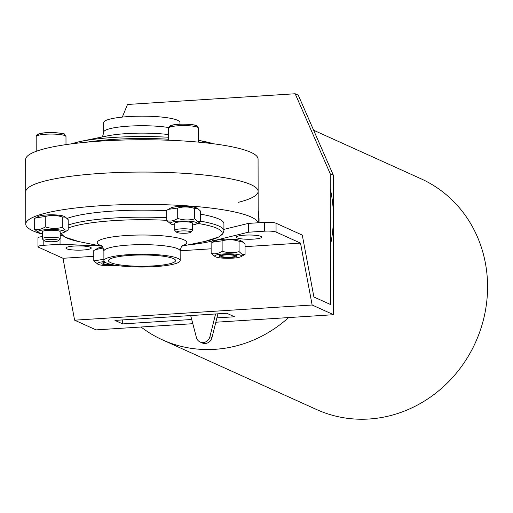 <?xml version="1.0" encoding="UTF-8"?>
<svg xmlns="http://www.w3.org/2000/svg" width="513" height="513" viewBox="0 0 513 513"><rect width="100%" height="100%" fill="white"/><g stroke="black" fill="none" stroke-linecap="round" stroke-linejoin="round"><path stroke-width="0.77" d="M194.671 208.502L194.684 218.871C189.047 220.443 183.398 220.289 177.729 218.416C174.08 220.885 170.419 221.629 166.744 220.654L166.725 210.292L168.27 209.362L177.71 208.047C183.346 206.476 188.996 206.63 194.671 208.502L197.935 208.682L200.641 211.202L200.66 221.571L196.517 223.918A13.409 2.251 -0.1 0 1 192.644 224.938M166.744 220.654L170.893 223.963A13.409 2.251 -0.1 0 1 179.396 221.148A13.409 2.251 -0.1 0 1 196.28 222.469A13.409 2.251 -0.1 0 1 196.517 223.918M177.729 218.416L177.71 208.047M68.203 230.036L65.222 229.997L62.233 227.336C56.597 228.907 50.941 228.753 45.272 226.881L45.253 216.512C50.89 214.941 56.545 215.094 62.214 216.967L65.484 217.146L68.191 219.667L68.203 230.036L64.061 232.383A13.409 2.251 -0.1 0 1 60.194 233.402M45.272 226.881C41.624 229.349 37.962 230.093 34.288 229.125L34.268 218.756L35.814 217.826L45.253 216.512M42.316 233.434A13.409 2.251 -0.1 0 1 38.443 232.427A13.409 2.251 -0.1 0 1 46.94 229.612A13.409 2.251 -0.1 0 1 63.824 230.933A13.409 2.251 -0.1 0 1 64.061 232.383M34.288 229.125L38.443 232.427M245.073 254.345L242.085 254.307L239.096 251.646C233.46 253.217 227.81 253.063 222.135 251.19C218.487 253.659 214.825 254.403 211.151 253.435L211.132 243.066L215.274 240.719A13.409 2.251 -0.1 0 1 227.721 239.109A13.409 2.251 -0.1 0 1 240.661 240.559A13.409 2.251 -0.1 0 1 240.898 240.674L245.054 243.983L245.073 254.345L240.93 256.692A13.409 2.251 -0.1 0 1 228.118 258.302A13.409 2.251 -0.1 0 1 215.306 256.737A13.409 2.251 -0.1 0 1 223.803 253.922A13.409 2.251 -0.1 0 1 240.687 255.25A13.409 2.251 -0.1 0 1 240.93 256.692M212.677 242.142L222.123 240.821C227.753 239.25 233.409 239.404 239.077 241.277L242.348 241.456M211.151 253.435L215.306 256.737M239.096 251.646L239.077 241.277M222.135 251.19L222.123 240.821M103.895 259.238L93.789 260.931L93.77 250.568L97.912 248.221A13.409 2.251 -0.1 0 1 102.69 247.074M95.315 249.639L103.216 248.029M117.144 265.522A13.409 2.251 -0.1 0 1 97.938 264.24A13.409 2.251 -0.1 0 1 104.274 261.592M93.789 260.931L97.938 264.24M112.411 264.708A7.111 1.193 -0.1 0 1 103.748 263.765A7.111 1.193 -0.1 0 1 105.825 262.694M42.316 234.12A116.214 19.526 -0.1 0 1 25.765 224.11L25.708 191.798A116.214 19.526 -0.1 0 1 141.883 172.067A116.214 19.526 -0.1 0 1 258.129 191.394A116.214 19.526 -0.1 0 0 141.883 172.067A116.214 19.526 -0.1 0 0 25.708 191.798L25.65 159.485A116.214 19.526 -0.1 0 1 141.825 139.754A116.214 19.526 -0.1 0 1 258.071 159.081L258.129 191.394A116.214 19.526 -0.1 0 1 238.449 202.302M102.818 262.874A8.028 1.347 179.9 0 0 102.844 262.893L103.748 263.765M168.719 127.551A38.142 6.406 -0.1 0 0 127.166 126.243A38.142 6.406 -0.1 0 0 103.671 132.207L103.658 122.633A38.142 6.406 -0.1 0 1 135.066 116.271A38.142 6.406 -0.1 0 1 177.562 120.279A38.142 6.406 -0.1 0 1 179.941 122.498L179.941 124.197M176.716 232.306L174.907 230.555A8.939 1.501 -0.1 0 1 174.779 230.299A8.939 1.501 -0.1 0 1 182.141 228.811A8.939 1.501 -0.1 0 1 192.099 229.747A8.939 1.501 -0.1 0 1 192.657 230.266A8.939 1.501 -0.1 0 1 192.529 230.523L190.727 232.28A7.111 1.193 -0.1 0 1 183.725 233.28A7.111 1.193 -0.1 0 1 176.716 232.306A7.111 1.193 -0.1 0 1 181.871 230.933A7.111 1.193 -0.1 0 1 190.387 231.658A7.111 1.193 -0.1 0 1 190.727 232.28M194.684 218.871L197.678 221.533L200.66 221.571M168.27 209.362L170.867 207.945A13.409 2.251 -0.1 0 1 183.308 206.335A13.409 2.251 -0.1 0 1 196.255 207.784A13.409 2.251 -0.1 0 1 196.492 207.9L197.935 208.682M35.814 217.826L38.411 216.409A13.409 2.251 -0.1 0 1 50.858 214.8A13.409 2.251 -0.1 0 1 63.798 216.249A13.409 2.251 -0.1 0 1 64.035 216.364L65.484 217.146M44.259 240.77L42.457 239.02A8.939 1.501 -0.1 0 1 42.322 238.763L42.31 231.754A8.939 1.501 -0.1 0 1 49.671 230.266A8.939 1.501 -0.1 0 1 59.636 231.203A8.939 1.501 -0.1 0 1 60.188 231.722L60.201 238.731A8.939 1.501 -0.1 0 1 60.072 238.987L58.277 240.744A7.111 1.193 -0.1 0 1 51.268 241.745A7.111 1.193 -0.1 0 1 44.259 240.77A7.111 1.193 -0.1 0 1 49.415 239.398A7.111 1.193 -0.1 0 1 57.937 240.122A7.111 1.193 -0.1 0 1 58.277 240.744M42.322 238.763A8.939 1.501 -0.1 0 1 49.684 237.275A8.939 1.501 -0.1 0 1 59.649 238.212A8.939 1.501 -0.1 0 1 60.201 238.731M235.121 256.243A7.111 1.193 -0.1 0 1 228.118 257.244A7.111 1.193 -0.1 0 1 221.109 256.263A7.111 1.193 -0.1 0 1 226.265 254.897A7.111 1.193 -0.1 0 1 234.781 255.621A7.111 1.193 -0.1 0 1 235.121 256.243L236.025 255.365A8.028 1.347 179.9 0 0 236.044 255.346M220.186 255.371A8.028 1.347 179.9 0 0 220.205 255.391L221.109 256.263M62.233 227.336L62.214 216.967M174.766 224.97A13.409 2.251 -0.1 0 1 170.893 223.963M174.779 230.299L174.766 223.29A8.939 1.501 -0.1 0 1 182.128 221.796A8.939 1.501 -0.1 0 1 192.086 222.738A8.939 1.501 -0.1 0 1 192.644 223.258L192.657 230.266M236.499 255.512A8.939 1.501 -0.1 0 1 236.923 255.782A8.939 1.501 -0.1 0 1 228.118 257.552A8.939 1.501 -0.1 0 1 219.308 255.807A8.939 1.501 -0.1 0 1 227.297 254.557A8.939 1.501 -0.1 0 1 236.499 255.512M113.713 264.964A8.939 1.501 -0.1 0 1 101.94 263.31A8.939 1.501 -0.1 0 1 105.248 262.374M215.819 322.228L333.585 314.706L333.341 175.177L330.237 173.772L330.468 304.485L313.911 297.001L302.285 235.101L276.045 223.238A8.939 1.501 179.9 0 0 264.561 222.373L264.573 231.183A8.939 1.501 -0.1 0 1 276.065 232.049L300.509 243.104L245.054 246.644M264.573 231.183L248.35 232.222L212.446 241.001A84.921 14.268 -0.1 0 1 187.271 245.06M100.452 245.964L60.047 244.252L43.823 245.291A8.939 1.501 -0.1 0 0 37.988 246.708L37.968 237.897A8.939 1.501 179.9 0 1 42.322 236.602M93.783 256.314L62.984 258.283L38.539 247.228A8.939 1.501 -0.1 0 1 37.988 246.708M211.144 248.811L180.166 250.793M244.65 235.153A12.665 2.129 -0.1 0 1 261.713 237.121A12.665 2.129 -0.1 0 1 251.287 239.231A12.665 2.129 -0.1 0 1 237.173 237.897A12.665 2.129 -0.1 0 1 236.384 237.16A12.665 2.129 -0.1 0 1 244.65 235.153M74.193 246.048A12.665 2.129 -0.1 0 1 91.256 248.01A12.665 2.129 -0.1 0 1 80.83 250.126A12.665 2.129 -0.1 0 1 66.716 248.792A12.665 2.129 -0.1 0 1 65.927 248.055A12.665 2.129 -0.1 0 1 74.193 246.048M60.194 235.448L62.503 235.544M223.924 229.375L248.33 223.405L248.35 232.222M264.561 222.373L248.33 223.405M300.509 243.104L312.135 305.004L74.616 320.183L96.066 329.885L192.805 323.703M333.585 314.706L312.135 305.004M60.04 239.026L60.047 244.252M62.984 258.283L74.616 320.183M333.341 175.177L298.271 95.162L295.167 93.757L127.5 104.472L122.306 117.092M216.903 317.887L234.492 316.765L226.733 313.257L114.957 320.401L122.716 323.908L191.708 319.496M122.71 319.907L122.716 323.908M258.161 210.548A50.659 46.837 114.3 0 1 259.052 220.039A50.659 46.837 114.3 0 1 258.988 222.725M330.237 173.772L295.167 93.757M330.263 188.746A126.64 117.086 114.3 0 1 330.366 245.426M288.62 317.579A126.64 117.086 114.3 0 1 162.486 339.875A126.64 117.086 114.3 0 1 141.03 327.012M313.648 130.251L420.987 178.774A126.64 117.086 114.3 0 1 475.506 342.408A126.64 117.086 114.3 0 1 316.649 409.566L162.486 339.875M190.682 315.559L196.421 337.554A7.451 6.887 -65.7 0 0 200.096 342.004L202.167 342.94A7.451 6.887 -65.7 0 0 211.984 337.625L217.916 313.821M200.096 342.004A7.451 6.887 -65.7 0 0 209.913 336.688L215.575 313.969M25.765 224.11A116.214 19.526 -0.1 0 1 139.215 204.392A116.214 19.526 -0.1 0 1 258.058 222.789M200.647 214.197A81.945 13.768 -0.1 0 1 218.82 218.993A81.945 13.768 -0.1 0 1 223.918 223.764L223.931 230.773A81.945 13.768 -0.1 0 0 218.833 226.002A81.945 13.768 -0.1 0 0 200.66 221.206M67.113 218.435A81.945 13.768 -0.1 0 1 166.725 210.74M177.806 258.34A38.142 6.406 -0.1 0 1 180.178 260.559A38.142 6.406 -0.1 0 1 142.05 267.029A38.142 6.406 -0.1 0 1 103.895 260.687A38.142 6.406 -0.1 0 1 135.304 254.326A38.142 6.406 -0.1 0 1 177.806 258.34M173.477 258.616A33.525 5.63 -0.1 0 1 175.561 260.566A33.525 5.63 -0.1 0 1 142.05 266.253A33.525 5.63 -0.1 0 1 108.512 260.681A33.525 5.63 -0.1 0 1 136.118 255.089A33.525 5.63 -0.1 0 1 173.477 258.616M86.594 142.197A81.945 13.768 -0.1 0 1 168.662 139.215M78.765 141.793A80.175 13.473 -0.1 0 1 79.964 141.543A80.175 13.473 -0.1 0 1 168.655 137.26M198.46 140.37A80.175 13.473 -0.1 0 1 203.693 141.325A80.175 13.473 -0.1 0 1 213.241 143.755M70.371 144.012L79.964 141.543L107.275 135.926A44.766 7.522 -0.1 0 1 168.649 134.586M170.739 126.839A13.114 2.206 -0.1 0 1 179.819 124.236A13.114 2.206 -0.1 0 1 195.831 125.557M197.511 127.211A14.896 2.501 -0.1 0 1 198.435 128.077L196.569 125.685C200.115 125.371 179.973 122.639 171.618 125.319C169.348 126.102 168.354 127.038 168.642 128.128A14.896 2.501 -0.1 0 1 180.909 125.64A14.896 2.501 -0.1 0 1 197.511 127.211M38.289 135.31A13.114 2.206 -0.1 0 1 47.369 132.7A13.114 2.206 -0.1 0 1 63.375 134.021M65.055 135.676A14.896 2.501 -0.1 0 1 65.985 136.541L64.119 134.149C67.665 133.835 47.517 131.104 39.168 133.784C36.898 134.566 35.904 135.503 36.186 136.593A14.896 2.501 -0.1 0 1 48.453 134.105A14.896 2.501 -0.1 0 1 65.055 135.676M276.045 223.238L276.065 232.049M212.44 239.5L212.446 241.001M43.81 240.334L43.823 245.291M209.913 336.688L211.984 337.625M101.273 245.586C102.164 245.522 103.03 247.362 103.882 251.114A38.142 6.406 -0.1 0 1 135.291 244.752A38.142 6.406 -0.1 0 1 177.787 248.767A38.142 6.406 -0.1 0 1 180.159 250.985L180.178 260.559M101.625 245.855A44.766 7.522 -0.1 0 1 124.55 235.64A44.766 7.522 -0.1 0 1 183.987 239.853A44.766 7.522 -0.1 0 1 182.397 245.714M197.518 223.373A80.175 13.473 -0.1 0 1 217.179 228.381A80.175 13.473 -0.1 0 1 203.873 241.649L181.948 246.157M102.081 246.291L80.137 241.86A80.175 13.473 -0.1 0 1 61.823 233.107M68.203 228.041A80.175 13.473 -0.1 0 1 166.744 220.327M68.197 225.053A81.945 13.768 -0.1 0 1 166.738 217.749M198.46 140.267L213.299 143.762M103.671 132.207L102.94 135.464L101.888 137.035M168.642 128.128L168.662 140.235M198.435 128.077L198.46 142.133M36.186 136.593L36.211 151.329M65.985 136.541L65.997 144.621M258.129 191.394L258.18 222.777M103.882 251.114L103.895 260.687M182.75 245.445C181.859 245.381 180.999 247.228 180.159 250.985M205.11 241.386L219.089 236.852L222.789 233.934L223.931 230.773M78.899 241.604L64.907 237.121L60.624 233.332"/></g></svg>

